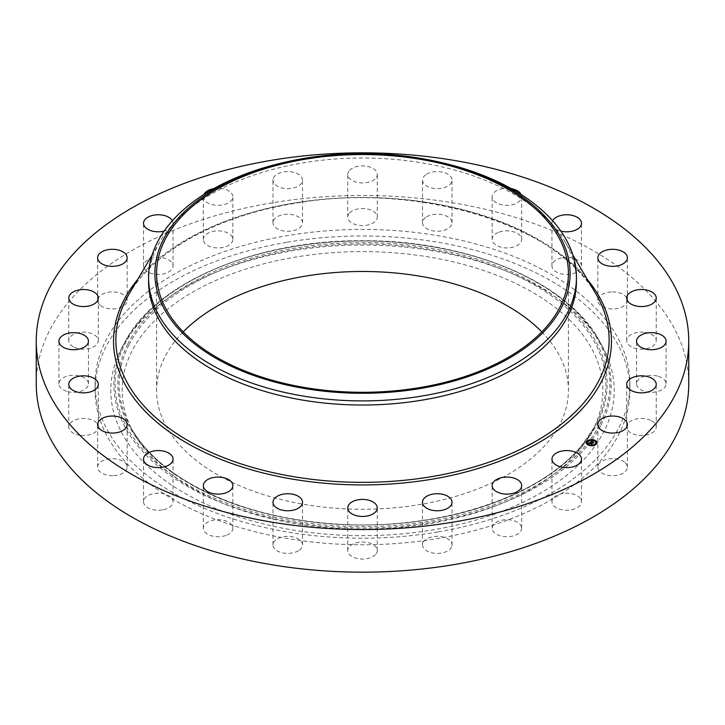<?xml version="1.0" encoding="UTF-8"?>
<svg xmlns="http://www.w3.org/2000/svg" width="725" height="725" viewBox="0 0 725 725"><rect width="100%" height="100%" fill="white"/><g stroke="black" fill="none" stroke-linecap="round" stroke-linejoin="round"><path stroke-width="0.54" stroke-dasharray="3.62 2.72" d="M580.888 499.317A14.763 8.519 180 0 1 581.486 501.718A14.763 8.519 180 0 1 568.817 510.155A14.763 8.519 180 0 1 552.559 504.12A14.763 8.519 180 0 1 551.961 501.718A14.763 8.519 180 0 1 564.621 493.281A14.763 8.519 180 0 1 580.888 499.317M36.25 383.815A326.25 188.355 180 0 1 270.652 203.073A326.25 188.355 180 0 1 688.75 383.815M437.791 531.96A267.416 154.389 180 0 1 95.084 383.815A267.416 154.389 180 0 1 287.209 235.661A267.416 154.389 180 0 1 629.916 383.815A267.416 154.389 180 0 1 437.791 531.96M521.665 528.018A14.763 8.519 180 0 1 521.665 528.217A14.763 8.519 180 0 1 507.083 536.736A14.763 8.519 180 0 1 492.148 528.416A14.763 8.519 180 0 1 492.148 528.217A14.763 8.519 180 0 1 506.73 519.689A14.763 8.519 180 0 1 521.665 528.018M451.593 546.886A14.763 8.519 180 0 1 435.498 553.338A14.763 8.519 180 0 1 422.485 544.874A14.763 8.519 180 0 1 422.902 542.862A14.763 8.519 180 0 1 439.006 536.409A14.763 8.519 180 0 1 452.01 544.874A14.763 8.519 180 0 1 451.593 546.886M375.45 554.643A14.763 8.519 180 0 1 358.848 558.812A14.763 8.519 180 0 1 347.737 550.556A14.763 8.519 180 0 1 349.55 546.469A14.763 8.519 180 0 1 366.152 542.3A14.763 8.519 180 0 1 377.263 550.556A14.763 8.519 180 0 1 375.45 554.643M298.428 550.755A14.763 8.519 180 0 1 282.261 552.785A14.763 8.519 180 0 1 272.99 544.874A14.763 8.519 180 0 1 277.068 538.992A14.763 8.519 180 0 1 293.235 536.962A14.763 8.519 180 0 1 302.515 544.874A14.763 8.519 180 0 1 298.428 550.755M225.774 535.494A14.763 8.519 180 0 1 210.866 535.648A14.763 8.519 180 0 1 203.335 528.217A14.763 8.519 180 0 1 210.413 520.94A14.763 8.519 180 0 1 225.321 520.786A14.763 8.519 180 0 1 232.852 528.217A14.763 8.519 180 0 1 225.774 535.494M162.436 509.892A14.763 8.519 180 0 1 143.514 501.718A14.763 8.519 180 0 1 154.126 493.535A14.763 8.519 180 0 1 173.039 501.718A14.763 8.519 180 0 1 162.436 509.892M112.728 475.7A14.763 8.519 180 0 1 97.621 467.181A14.763 8.519 180 0 1 112.031 458.662A14.763 8.519 180 0 1 127.147 467.181A14.763 8.519 180 0 1 112.728 475.7M80.049 435.245A14.763 8.519 180 0 1 68.766 426.971A14.763 8.519 180 0 1 87.009 418.688A14.763 8.519 180 0 1 98.292 426.971A14.763 8.519 180 0 1 80.049 435.245M66.609 391.292A14.763 8.519 180 0 1 58.924 383.815A14.763 8.519 180 0 1 80.765 376.329A14.763 8.519 180 0 1 88.45 383.815A14.763 8.519 180 0 1 66.609 391.292M73.343 346.822A14.763 8.519 180 0 1 68.766 340.65A14.763 8.519 180 0 1 77.72 332.82A14.763 8.519 180 0 1 93.715 334.488A14.763 8.519 180 0 1 98.292 340.65A14.763 8.519 180 0 1 89.338 348.489A14.763 8.519 180 0 1 73.343 346.822M99.778 304.872A14.763 8.519 180 0 1 97.621 300.44A14.763 8.519 180 0 1 108.397 292.229A14.763 8.519 180 0 1 124.99 296.008A14.763 8.519 180 0 1 127.147 300.44A14.763 8.519 180 0 1 116.372 308.642A14.763 8.519 180 0 1 99.778 304.872M144.112 268.304A14.763 8.519 180 0 1 143.514 265.903A14.763 8.519 180 0 1 156.183 257.466A14.763 8.519 180 0 1 172.441 263.501A14.763 8.519 180 0 1 173.039 265.903A14.763 8.519 180 0 1 160.379 274.34A14.763 8.519 180 0 1 144.112 268.304M203.335 239.603A14.763 8.519 180 0 1 203.335 239.404A14.763 8.519 180 0 1 217.917 230.885A14.763 8.519 180 0 1 232.852 239.205A14.763 8.519 180 0 1 232.852 239.404A14.763 8.519 180 0 1 218.27 247.932A14.763 8.519 180 0 1 203.335 239.603M273.407 220.735A14.763 8.519 180 0 1 289.502 214.283A14.763 8.519 180 0 1 302.515 222.747A14.763 8.519 180 0 1 302.098 224.759A14.763 8.519 180 0 1 285.994 231.212A14.763 8.519 180 0 1 272.99 222.747A14.763 8.519 180 0 1 273.407 220.735M349.55 212.978A14.763 8.519 180 0 1 366.152 208.809A14.763 8.519 180 0 1 377.263 217.065A14.763 8.519 180 0 1 375.45 221.152A14.763 8.519 180 0 1 358.848 225.321A14.763 8.519 180 0 1 347.737 217.065A14.763 8.519 180 0 1 349.55 212.978M426.572 216.866A14.763 8.519 180 0 1 442.739 214.836A14.763 8.519 180 0 1 452.01 222.747A14.763 8.519 180 0 1 447.932 228.629A14.763 8.519 180 0 1 431.765 230.659A14.763 8.519 180 0 1 422.485 222.747A14.763 8.519 180 0 1 426.572 216.866M499.226 232.127A14.763 8.519 180 0 1 514.134 231.973A14.763 8.519 180 0 1 521.665 239.404A14.763 8.519 180 0 1 514.587 246.681A14.763 8.519 180 0 1 499.679 246.835A14.763 8.519 180 0 1 492.148 239.404A14.763 8.519 180 0 1 499.226 232.127M562.564 257.728A14.763 8.519 180 0 1 581.486 265.903A14.763 8.519 180 0 1 570.874 274.086A14.763 8.519 180 0 1 551.961 265.903A14.763 8.519 180 0 1 562.564 257.728M612.272 291.921A14.763 8.519 180 0 1 627.379 300.44A14.763 8.519 180 0 1 612.969 308.959A14.763 8.519 180 0 1 597.853 300.44A14.763 8.519 180 0 1 612.272 291.921M644.951 332.376A14.763 8.519 180 0 1 656.234 340.65A14.763 8.519 180 0 1 637.991 348.933A14.763 8.519 180 0 1 626.708 340.65A14.763 8.519 180 0 1 644.951 332.376M658.391 376.329A14.763 8.519 180 0 1 666.076 383.815A14.763 8.519 180 0 1 644.235 391.292A14.763 8.519 180 0 1 636.55 383.815A14.763 8.519 180 0 1 658.391 376.329M651.657 420.799A14.763 8.519 180 0 1 656.234 426.971A14.763 8.519 180 0 1 647.28 434.801A14.763 8.519 180 0 1 631.285 433.133A14.763 8.519 180 0 1 626.708 426.971A14.763 8.519 180 0 1 635.662 419.132A14.763 8.519 180 0 1 651.657 420.799M625.222 462.749A14.763 8.519 180 0 1 627.379 467.181A14.763 8.519 180 0 1 616.603 475.392A14.763 8.519 180 0 1 600.01 471.612A14.763 8.519 180 0 1 597.853 467.181A14.763 8.519 180 0 1 608.628 458.979A14.763 8.519 180 0 1 625.222 462.749M287.209 242.213A267.416 154.389 180 0 1 629.916 390.358A267.416 154.389 180 0 1 437.791 538.512A267.416 154.389 180 0 1 95.084 390.358A267.416 154.389 180 0 1 287.209 242.213M213.685 188.654A14.763 8.519 180 0 1 232.852 196.584A14.763 8.519 180 0 1 232.852 196.783A14.763 8.519 180 0 1 218.27 205.311A14.763 8.519 180 0 1 203.335 196.983A14.763 8.519 180 0 1 203.335 196.783A14.763 8.519 180 0 1 203.87 194.517M273.407 178.114A14.763 8.519 180 0 1 289.502 171.662A14.763 8.519 180 0 1 302.515 180.126A14.763 8.519 180 0 1 302.098 182.138A14.763 8.519 180 0 1 285.994 188.591A14.763 8.519 180 0 1 272.99 180.126A14.763 8.519 180 0 1 273.407 178.114M349.55 170.357A14.763 8.519 180 0 1 366.152 166.188A14.763 8.519 180 0 1 377.263 174.444A14.763 8.519 180 0 1 375.45 178.531A14.763 8.519 180 0 1 358.848 182.7A14.763 8.519 180 0 1 347.737 174.444A14.763 8.519 180 0 1 349.55 170.357M426.572 174.245A14.763 8.519 180 0 1 442.739 172.215A14.763 8.519 180 0 1 452.01 180.126A14.763 8.519 180 0 1 447.932 186.008A14.763 8.519 180 0 1 431.765 188.038A14.763 8.519 180 0 1 422.485 180.126A14.763 8.519 180 0 1 426.572 174.245M521.13 194.517A14.763 8.519 180 0 1 521.665 196.783A14.763 8.519 180 0 1 514.587 204.06A14.763 8.519 180 0 1 499.679 204.214A14.763 8.519 180 0 1 492.148 196.783A14.763 8.519 180 0 1 499.226 189.506A14.763 8.519 180 0 1 511.315 188.654M560.851 231.103A14.763 8.519 180 0 1 551.961 223.282A14.763 8.519 180 0 1 552.622 220.753M172.378 220.753A14.763 8.519 180 0 1 172.441 220.88A14.763 8.519 180 0 1 173.039 223.282A14.763 8.519 180 0 1 164.149 231.103M120.975 349.45A251.702 145.317 180 0 1 122.398 346.74A251.702 145.317 180 0 1 362.5 245.041A251.702 145.317 180 0 1 602.602 346.74A251.702 145.317 180 0 1 604.025 431.275A251.702 145.317 180 0 1 291.631 529.803A251.702 145.317 180 0 1 120.975 349.45M593.123 429.427A240.347 138.765 180 0 1 591.763 432.009A240.347 138.765 180 0 1 362.5 529.123A240.347 138.765 180 0 1 133.237 432.009A240.347 138.765 180 0 1 131.877 351.29A240.347 138.765 180 0 1 430.17 257.212A240.347 138.765 180 0 1 593.123 429.427M541.783 331.887A205.909 118.882 180 0 1 568.409 390.358A205.909 118.882 180 0 1 420.473 504.437A205.909 118.882 180 0 1 156.591 390.358A205.909 118.882 180 0 1 183.217 331.887M279.415 163.569A213.938 123.513 180 0 1 302.271 158.866A213.938 123.513 0 0 1 445.585 163.569M148.562 281.508A213.938 123.513 180 0 1 160.026 241.633A213.938 123.513 180 0 1 302.271 162.998A213.938 123.513 180 0 1 564.974 241.633A213.938 123.513 180 0 1 576.438 281.508M591.301 439.912A5.292 3.054 0 0 0 590.694 439.948M586.344 442.83A5.292 3.054 0 0 0 586.335 442.957A5.292 3.054 0 0 0 588.41 445.386A5.292 3.054 0 0 0 593.974 445.703A5.292 3.054 0 0 0 596.929 442.957A5.292 3.054 0 0 0 596.92 442.83M591.935 445.358A4.169 2.411 0 0 0 592.524 445.313M595.796 442.83A4.169 2.411 0 0 0 594.165 441.045A4.169 2.411 0 0 0 589.887 440.773A4.169 2.411 0 0 0 587.467 442.83M588.102 441.163L587.649 441.163M590.739 440.347L591.319 440.292M591.237 440.12L590.784 440.12M595.615 444.488L595.162 444.488M588.972 444.996L588.519 444.996M587.159 443.183L586.706 443.183M592.47 445.54L592.017 445.54M591.953 445.748L592.561 445.703M590.503 442.042L591.709 442.612M591.654 442.64L592.796 443.365L593.104 442.875M592.144 442.468L593.005 442.178L592.506 441.96M592.071 442.286L591.401 441.987L592.089 441.634L591.319 441.996L592.071 442.332M591.129 442.014L592.044 441.353M591.745 441.625L591.129 441.833M589.597 442.993L589.606 443.754L589.688 443.292L591.537 444.343L591.79 443.881M589.035 443.718L589.253 443.238M589.262 443.22L589.262 443.754M589.488 443.202L589.479 443.782M590.114 442.903L590.467 442.54L589.987 443.002L592.37 443.836L591.7 444.343L592.497 443.8L590.087 442.821M590.549 442.196L590.585 442.785M592.407 441.57L593.195 442.141L592.407 441.788M592.706 441.96L592.334 442.449L593.721 442.821L592.95 443.401L593.847 442.785L592.706 442.223M601.088 424.895A248.648 143.559 0 0 0 599.684 341.393L599.684 341.393A248.648 143.559 0 0 0 362.5 240.927A248.648 143.559 0 0 0 125.316 341.393L125.316 341.393A248.648 143.559 0 0 0 123.912 344.067A248.648 143.559 0 0 0 292.492 522.227A248.648 143.559 0 0 0 601.088 424.895M599.901 424.025A247.406 142.843 0 0 0 432.154 246.754A247.406 142.843 0 0 0 125.099 343.596A247.406 142.843 0 0 0 292.846 520.876A247.406 142.843 0 0 0 599.901 424.025M127.754 344.049A244.642 141.239 0 0 0 293.625 519.336A244.642 141.239 0 0 0 597.246 423.572A244.642 141.239 0 0 0 431.375 248.285A244.642 141.239 0 0 0 127.754 344.049M128.941 344.919A243.401 140.523 0 0 0 130.319 426.663L130.319 426.663A243.401 140.523 0 0 0 362.5 525.009A243.401 140.523 0 0 0 594.681 426.663L594.681 426.663A243.401 140.523 0 0 0 596.059 424.043A243.401 140.523 0 0 0 431.031 249.636A243.401 140.523 0 0 0 128.941 344.919M129.086 293.987A246.627 142.39 180 0 1 293.063 203.335A246.627 142.39 180 0 1 595.914 293.987C558.123 224.188 414.945 181.051 292.837 203.707C216.847 216.213 153.673 251.285 129.086 293.987M137.677 279.451A248.956 143.731 180 0 1 292.411 203.272A248.956 143.731 180 0 1 587.322 279.451M581.486 501.718L581.486 459.097M551.961 501.718L551.961 459.097M629.916 383.815L629.916 390.358M95.084 383.815L95.084 390.358M203.335 239.404L203.335 196.783M232.852 239.404L232.852 196.783M422.485 544.874L422.485 502.253M452.01 544.874L452.01 502.253M302.515 222.747L302.515 180.126M272.99 222.747L272.99 180.126M347.737 550.556L347.737 507.935M377.263 550.556L377.263 507.935M377.263 217.065L377.263 174.444M347.737 217.065L347.737 174.444M272.99 544.874L272.99 502.253M302.515 544.874L302.515 502.253M452.01 222.747L452.01 180.126M422.485 222.747L422.485 180.126M203.335 528.217L203.335 485.596M232.852 528.217L232.852 485.596M521.665 239.404L521.665 196.783M492.148 239.404L492.148 196.783M143.514 501.718L143.514 459.097M173.039 501.718L173.039 459.097M581.486 265.903L581.486 223.282M551.961 265.903L551.961 223.282M97.621 467.181L97.621 424.56M127.147 467.181L127.147 424.56M627.379 300.44L627.379 257.819M597.853 300.44L597.853 257.819M68.766 426.971L68.766 384.35M98.292 426.971L98.292 384.35M656.234 340.65L656.234 298.029M626.708 340.65L626.708 298.029M58.924 383.815L58.924 341.185M88.45 383.815L88.45 341.185M666.076 383.815L666.076 341.185M636.55 383.815L636.55 341.185M68.766 340.65L68.766 298.029M98.292 340.65L98.292 298.029M656.234 426.971L656.234 384.35M626.708 426.971L626.708 384.35M97.621 300.44L97.621 257.819M127.147 300.44L127.147 257.819M627.379 467.181L627.379 424.56M597.853 467.181L597.853 424.56M143.514 265.903L143.514 223.282M173.039 265.903L173.039 223.282M521.665 528.217L521.665 485.596M492.148 528.217L492.148 485.596M122.398 346.74L125.316 341.393C155.993 282.079 258.109 239.313 364.539 240.727C469.573 240.365 569.361 282.877 599.684 341.393L602.602 346.74M133.237 432.009L130.319 426.663C150.682 462.342 189.442 489.42 246.6 507.89C273.896 516.372 302.95 521.683 333.745 523.822C433.994 531.552 538.394 498.628 581.26 446.065L594.681 426.663L591.763 432.009M156.591 273.416L156.591 390.358M568.409 273.416L568.409 390.358M160.026 241.633L152.087 255.064M564.974 241.633L572.913 255.064"/><path stroke-width="1.09" d="M580.888 456.696A14.763 8.519 180 0 1 581.486 459.097A14.763 8.519 180 0 1 568.817 467.534A14.763 8.519 180 0 1 552.559 461.499A14.763 8.519 180 0 1 551.961 459.097A14.763 8.519 180 0 1 564.621 450.66A14.763 8.519 180 0 1 580.888 456.696M688.75 341.185L688.75 383.815A326.25 188.355 180 0 1 454.348 564.548A326.25 188.355 180 0 1 36.25 383.815L36.25 341.185A326.25 188.355 180 0 1 270.652 160.452A326.25 188.355 180 0 1 688.75 341.185A326.25 188.355 180 0 1 454.348 521.928A326.25 188.355 180 0 1 36.25 341.185M203.87 194.517A14.763 8.519 180 0 1 213.685 188.654M451.593 504.265A14.763 8.519 180 0 1 435.498 510.717A14.763 8.519 180 0 1 422.485 502.253A14.763 8.519 180 0 1 422.902 500.241A14.763 8.519 180 0 1 439.006 493.788A14.763 8.519 180 0 1 452.01 502.253A14.763 8.519 180 0 1 451.593 504.265M375.45 512.022A14.763 8.519 180 0 1 358.848 516.191A14.763 8.519 180 0 1 347.737 507.935A14.763 8.519 180 0 1 349.55 503.848A14.763 8.519 180 0 1 366.152 499.679A14.763 8.519 180 0 1 377.263 507.935A14.763 8.519 180 0 1 375.45 512.022M298.428 508.134A14.763 8.519 180 0 1 282.261 510.164A14.763 8.519 180 0 1 272.99 502.253A14.763 8.519 180 0 1 277.068 496.371A14.763 8.519 180 0 1 293.235 494.341A14.763 8.519 180 0 1 302.515 502.253A14.763 8.519 180 0 1 298.428 508.134M225.774 492.873A14.763 8.519 180 0 1 210.866 493.027A14.763 8.519 180 0 1 203.335 485.596A14.763 8.519 180 0 1 210.413 478.319A14.763 8.519 180 0 1 225.321 478.165A14.763 8.519 180 0 1 232.852 485.596A14.763 8.519 180 0 1 225.774 492.873M511.315 188.654A14.763 8.519 180 0 1 521.13 194.517M162.436 467.272A14.763 8.519 180 0 1 143.514 459.097A14.763 8.519 180 0 1 154.126 450.914A14.763 8.519 180 0 1 173.039 459.097A14.763 8.519 180 0 1 162.436 467.272M552.622 220.753A14.763 8.519 180 0 1 562.564 215.108A14.763 8.519 180 0 1 581.486 223.282A14.763 8.519 180 0 1 570.874 231.465A14.763 8.519 180 0 1 560.851 231.103M112.728 433.079A14.763 8.519 180 0 1 97.621 424.56A14.763 8.519 180 0 1 112.031 416.041A14.763 8.519 180 0 1 127.147 424.56A14.763 8.519 180 0 1 112.728 433.079M612.272 249.3A14.763 8.519 180 0 1 627.379 257.819A14.763 8.519 180 0 1 612.969 266.338A14.763 8.519 180 0 1 597.853 257.819A14.763 8.519 180 0 1 612.272 249.3M80.049 392.624A14.763 8.519 180 0 1 68.766 384.35A14.763 8.519 180 0 1 87.009 376.067A14.763 8.519 180 0 1 98.292 384.35A14.763 8.519 180 0 1 80.049 392.624M644.951 289.755A14.763 8.519 180 0 1 656.234 298.029A14.763 8.519 180 0 1 637.991 306.312A14.763 8.519 180 0 1 626.708 298.029A14.763 8.519 180 0 1 644.951 289.755M66.609 348.671A14.763 8.519 180 0 1 58.924 341.185A14.763 8.519 180 0 1 80.765 333.708A14.763 8.519 180 0 1 88.45 341.185A14.763 8.519 180 0 1 66.609 348.671M658.391 333.708A14.763 8.519 180 0 1 666.076 341.185A14.763 8.519 180 0 1 644.235 348.671A14.763 8.519 180 0 1 636.55 341.185A14.763 8.519 180 0 1 658.391 333.708M73.343 304.201A14.763 8.519 180 0 1 68.766 298.029A14.763 8.519 180 0 1 77.72 290.199A14.763 8.519 180 0 1 93.715 291.867A14.763 8.519 180 0 1 98.292 298.029A14.763 8.519 180 0 1 89.338 305.868A14.763 8.519 180 0 1 73.343 304.201M651.657 378.178A14.763 8.519 180 0 1 656.234 384.35A14.763 8.519 180 0 1 647.28 392.18A14.763 8.519 180 0 1 631.285 390.512A14.763 8.519 180 0 1 626.708 384.35A14.763 8.519 180 0 1 635.662 376.511A14.763 8.519 180 0 1 651.657 378.178M99.778 262.251A14.763 8.519 180 0 1 97.621 257.819A14.763 8.519 180 0 1 108.397 249.608A14.763 8.519 180 0 1 124.99 253.388A14.763 8.519 180 0 1 127.147 257.819A14.763 8.519 180 0 1 116.372 266.021A14.763 8.519 180 0 1 99.778 262.251M625.222 420.128A14.763 8.519 180 0 1 627.379 424.56A14.763 8.519 180 0 1 616.603 432.771A14.763 8.519 180 0 1 600.01 428.992A14.763 8.519 180 0 1 597.853 424.56A14.763 8.519 180 0 1 608.628 416.358A14.763 8.519 180 0 1 625.222 420.128M164.149 231.103A14.763 8.519 180 0 1 144.112 225.683A14.763 8.519 180 0 1 143.514 223.282A14.763 8.519 180 0 1 156.065 214.854A14.763 8.519 180 0 1 172.378 220.753M521.665 485.397A14.763 8.519 180 0 1 521.665 485.596A14.763 8.519 180 0 1 507.083 494.115A14.763 8.519 180 0 1 492.148 485.795A14.763 8.519 180 0 1 492.148 485.596A14.763 8.519 180 0 1 506.73 477.068A14.763 8.519 180 0 1 521.665 485.397M183.217 331.887A205.909 118.882 180 0 1 304.527 276.288A205.909 118.882 180 0 1 541.783 331.887M420.473 387.485A205.909 118.882 180 0 1 156.591 273.416A205.909 118.882 180 0 1 304.527 159.337A205.909 118.882 180 0 1 568.409 273.416A205.909 118.882 180 0 1 420.473 387.485M561.703 307.155A207.595 119.852 0 0 0 443.12 162.971A207.595 119.852 0 0 0 281.88 162.971A207.595 119.852 0 0 0 163.297 239.667A207.595 119.852 0 0 0 304.056 388.419A207.595 119.852 0 0 0 561.703 307.155M443.12 162.971L445.585 163.569A213.938 123.513 0 0 1 576.438 277.385A213.938 123.513 0 0 1 567.784 312.158A213.938 123.513 180 0 1 422.729 395.904A213.938 123.513 0 0 1 148.562 277.385A213.938 123.513 0 0 1 157.216 242.612A213.938 123.513 180 0 1 279.415 163.569L281.88 162.971M576.438 277.385L576.438 281.508A213.938 123.513 180 0 1 422.729 400.028A213.938 123.513 180 0 1 148.562 281.508L148.562 277.385M588.519 444.996L588.428 445.123A5.292 3.054 180 0 1 586.335 442.694A5.292 3.054 180 0 1 589.289 439.957A5.292 3.054 180 0 1 594.853 440.274A5.292 3.054 180 0 1 596.929 442.694A5.292 3.054 180 0 1 593.974 445.44A5.292 3.054 180 0 1 588.41 445.123L588.428 445.132M596.92 442.83A5.292 3.054 0 0 0 594.853 440.537A5.292 3.054 0 0 0 594.835 440.528L594.192 440.528L594.736 440.655M594.4 440.356A5.292 3.054 0 0 0 591.301 439.912M590.694 439.948A5.292 3.054 0 0 0 587.785 440.854M587.549 441.298L588.192 441.036L587.549 441.036A5.292 3.054 0 0 0 586.344 442.83M588.854 445.304L589.072 444.869L588.428 444.869L589.072 444.869A4.169 2.411 0 0 0 589.09 444.869A4.169 2.411 0 0 0 591.935 445.358M592.524 445.313A4.169 2.411 0 0 0 595.071 444.316M595.189 444.217A4.169 2.411 0 0 0 595.805 442.957A4.169 2.411 0 0 0 595.796 442.83M587.467 442.83A4.169 2.411 0 0 0 587.458 442.957A4.169 2.411 0 0 0 588.709 444.679M594.283 440.655L594.192 440.791A4.169 2.411 180 0 1 595.805 442.694A4.169 2.411 180 0 1 593.476 444.86A4.169 2.411 180 0 1 589.09 444.606A4.169 2.411 180 0 1 587.458 442.694A4.169 2.411 180 0 1 589.787 440.537A4.169 2.411 180 0 1 594.165 440.782L594.192 440.528M596.095 442.468L596.548 442.468M586.706 443.183L587.159 443.183M590.467 442.531L592.497 443.537L591.7 444.081L592.37 443.573L589.987 442.739L590.386 442.159L590.703 442.522L589.842 442.739L592.18 443.6L591.537 444.081L589.552 442.966L588.709 443.419L590.232 442.504M590.503 442.042L591.963 440.945L592.262 441.335L591.129 441.752L591.99 442.132L591.319 441.733L592.234 441.579L593.005 441.915L592.144 442.205L593.485 442.585L592.796 443.102L590.503 442.042M592.407 441.525L593.195 441.878L592.407 441.57M592.706 441.96L593.847 442.522L592.95 443.138L593.721 442.558L592.706 441.96M593.104 442.875L592.144 442.205M592.071 442.069L591.129 441.752M591.79 443.881L589.842 442.739M591.21 439.839L590.694 439.984L591.21 439.839M595.578 444.217L595.062 444.362L595.578 444.217M596.521 442.196L596.004 442.341L596.521 442.196M586.743 443.202L587.259 443.057L586.743 443.202M592.053 445.549L592.57 445.404L592.053 445.748M572.913 255.064L595.914 293.987A246.627 142.39 180 0 1 431.937 476.588A246.627 142.39 180 0 1 184.368 438.444A246.627 142.39 180 0 1 129.086 293.987L152.087 255.064M587.322 279.451A248.956 143.731 180 0 1 432.589 479.107A248.956 143.731 180 0 1 173.076 434.456A248.956 143.731 180 0 1 137.677 279.451"/></g></svg>

